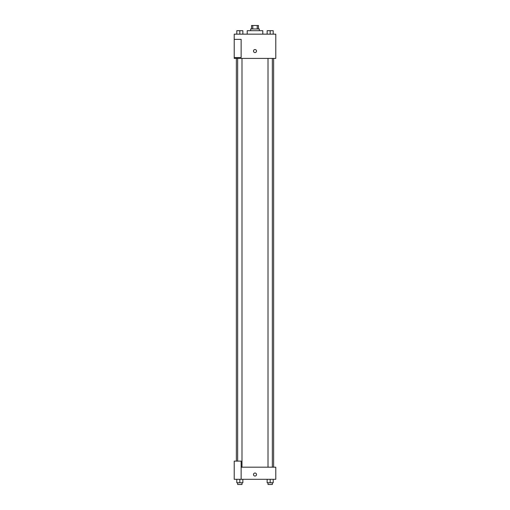 <?xml version="1.0" encoding="UTF-8"?>
<svg xmlns="http://www.w3.org/2000/svg" width="510" height="510" viewBox="0 0 510 510"><rect width="100%" height="100%" fill="white"/><g stroke="black" fill="none" stroke-linecap="round" stroke-linejoin="round"><path stroke-width="0.76" d="M252.775 28.962L252.775 25.5L251.538 25.5L251.538 28.962M252.775 25.5L258.462 25.5L258.462 28.962M257.225 28.962L257.225 25.5M250.671 30.696L250.671 28.962L259.329 28.962L259.329 30.696M262.797 34.157L262.797 30.696L247.203 30.696L247.203 34.157M234.217 34.157L275.782 34.157L275.782 58.408L234.217 58.408L234.217 57.541L241.141 57.541L241.141 39.359L234.217 39.359L234.217 34.157M253.483 51.051A1.517 1.517 0 0 1 255.759 49.738A1.517 1.517 0 0 1 255.759 52.364A1.517 1.517 0 0 1 253.483 51.051M234.217 39.359L234.217 57.541M241.141 467.179L275.782 467.179L275.782 479.304L234.217 479.304L234.217 461.116L241.141 461.116L241.141 479.304M253.483 474.542A1.517 1.517 0 0 1 255.759 473.229A1.517 1.517 0 0 1 255.759 475.856A1.517 1.517 0 0 1 253.483 474.542M267.144 479.304L267.144 482.766L273.207 482.766L273.207 479.304L273.207 482.766M270.173 482.766L270.173 479.304M272.34 482.766L272.34 484.5L268.005 484.5L268.005 482.766M236.793 479.304L236.793 482.766L242.856 482.766L242.856 479.304L242.856 482.766M239.827 482.766L239.827 479.304M241.995 482.766L241.995 484.5L237.66 484.5L237.66 482.766M267.144 34.157L267.144 30.696L273.207 30.696L273.207 34.157L273.207 30.696M270.173 34.157L270.173 30.696L268.005 30.683M272.34 30.696L270.173 30.683M236.793 34.157L236.793 30.696L242.856 30.696L242.856 34.157L242.856 30.696M239.827 34.157L239.827 30.696L237.66 30.683M241.995 30.696L239.827 30.683M273.634 467.179L273.634 58.408M236.366 461.116L236.366 58.408M268.005 58.408L268.005 467.179M272.34 58.408L272.34 467.179M241.995 467.179L241.995 58.408M237.66 461.116L237.66 58.408"/></g></svg>
